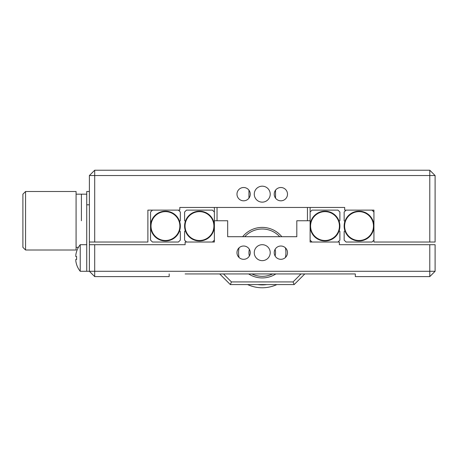 <?xml version="1.0" encoding="UTF-8"?>
<svg xmlns="http://www.w3.org/2000/svg" width="458" height="458" viewBox="0 0 458 458"><rect width="100%" height="100%" fill="white"/><g stroke="black" fill="none" stroke-linecap="round" stroke-linejoin="round"><path stroke-width="0.69" d="M254.264 252.667A7.981 7.981 0 0 0 262.245 260.648A7.981 7.981 0 0 0 270.22 252.667A7.981 7.981 0 0 0 262.245 244.692A7.981 7.981 0 0 0 254.264 252.667M236.981 252.667A6.647 6.647 0 0 0 243.627 259.314A6.647 6.647 0 0 0 250.274 252.667A6.647 6.647 0 0 0 243.627 246.02A6.647 6.647 0 0 0 236.981 252.667A25.264 25.264 0 0 1 236.981 252.667M274.21 252.667A6.647 6.647 0 0 0 280.857 259.314A6.647 6.647 0 0 0 287.504 252.667A6.647 6.647 0 0 0 280.857 246.02A6.647 6.647 0 0 0 274.21 252.667M169.168 273.941L169.168 276.603L94.703 276.603L94.703 271.285L89.384 271.285L89.384 244.692L94.703 244.692L94.703 271.285L429.781 271.285L429.781 276.603L355.322 276.603L355.322 273.941L185.124 273.941M435.1 271.285L429.781 271.285L429.781 244.692L435.1 244.692L435.1 271.285L429.781 276.603M94.703 244.692L185.124 244.692L185.124 242.03L214.373 242.03L214.373 220.756L227.672 220.756L227.672 236.712L296.813 236.712L296.813 220.756L310.112 220.756L310.112 242.03L339.361 242.03L339.361 244.692L429.781 244.692M217.035 273.941L307.45 273.941M339.361 273.941L355.322 273.941M94.703 276.603L89.384 271.285L86.728 271.285L86.728 191.501L89.384 191.501M236.981 194.163A6.647 6.647 0 0 0 243.627 200.81A6.647 6.647 0 0 0 250.274 194.163A6.647 6.647 0 0 0 243.627 187.517A6.647 6.647 0 0 0 236.981 194.163M274.21 194.163A6.647 6.647 0 0 0 280.857 200.81A6.647 6.647 0 0 0 287.504 194.163A6.647 6.647 0 0 0 280.857 187.517A6.647 6.647 0 0 0 274.21 194.163M254.264 194.163A7.981 7.981 0 0 0 262.245 202.138A7.981 7.981 0 0 0 270.22 194.163A7.981 7.981 0 0 0 262.245 186.183A7.981 7.981 0 0 0 254.264 194.163M94.703 170.227L89.384 175.546L429.781 175.546L429.781 170.227L94.703 170.227L94.703 242.03L147.888 242.03L147.888 210.119L179.805 210.119L179.805 207.457L344.679 207.457L344.679 210.119L373.934 210.119L373.934 242.03L429.781 242.03L429.781 175.546L435.1 175.546L435.1 242.03L429.781 242.03M429.781 170.227L435.1 175.546M94.703 242.03L89.384 242.03L89.384 175.546M81.409 220.756L81.409 194.163L81.409 220.756M25.562 191.501L22.9 194.163L22.9 247.349L25.562 250.011L76.085 250.011L76.085 191.501L25.562 191.501L25.562 250.011M86.728 204.8L89.384 204.8M89.384 244.692L89.384 242.03M325.003 240.502A14.427 14.427 0 0 1 310.576 226.075A14.427 14.427 0 0 1 325.003 211.648A14.427 14.427 0 0 1 339.43 226.075A14.427 14.427 0 0 1 325.003 240.502M339.172 230.666A14.891 14.891 0 0 1 310.112 226.075A14.891 14.891 0 0 1 339.132 221.369A14.891 14.891 0 0 1 339.172 230.666L339.893 231.393L339.893 240.118L337.981 242.03M310.112 207.457L310.112 220.756L310.112 212.031L312.024 210.119L337.981 210.119L339.893 212.031L339.893 220.607L339.132 221.369M312.024 242.03L310.112 240.118M359.043 211.648A14.427 14.427 0 0 1 373.47 226.075A14.427 14.427 0 0 1 359.043 240.502A14.427 14.427 0 0 1 344.616 226.075A14.427 14.427 0 0 1 359.043 211.648M344.874 221.483A14.891 14.891 0 0 1 373.934 226.075A14.891 14.891 0 0 1 344.914 230.78A14.891 14.891 0 0 1 344.874 221.483L344.153 220.756L344.153 212.031L346.065 210.119M372.022 210.119L373.934 212.031M373.934 240.118L372.022 242.03L346.065 242.03L344.153 240.118L344.153 231.542L344.914 230.78M199.482 211.648A14.427 14.427 0 0 1 213.909 226.075A14.427 14.427 0 0 1 199.482 240.502A14.427 14.427 0 0 1 185.055 226.075A14.427 14.427 0 0 1 199.482 211.648M185.353 221.369A14.891 14.891 0 0 1 214.373 226.075A14.891 14.891 0 0 1 185.318 230.666A14.891 14.891 0 0 1 185.353 221.369L184.591 220.607L184.591 212.031L186.503 210.119L212.46 210.119L214.373 212.031L214.373 220.756L214.373 207.457M186.503 242.03L184.591 240.118L184.591 231.393L185.318 230.666M212.46 242.03L214.373 240.118M165.441 240.502A14.427 14.427 0 0 1 151.014 226.075A14.427 14.427 0 0 1 165.441 211.648A14.427 14.427 0 0 1 179.868 226.075A14.427 14.427 0 0 1 165.441 240.502M179.61 221.483A14.891 14.891 0 0 1 165.441 240.965A14.891 14.891 0 0 1 150.55 226.075A14.891 14.891 0 0 1 179.61 221.483L180.332 220.756L180.332 212.031L178.42 210.119M152.462 210.119L150.55 212.031L150.55 240.118L152.462 242.03L178.42 242.03L180.332 240.118L180.332 231.542L179.57 230.78M76.601 251.408L76.601 251.408A21.274 21.274 0 0 1 80.224 244.692L80.224 271.285L86.728 271.285M76.641 251.431A21.228 21.228 0 0 0 75.822 254.957L75.822 256.549L76.641 256.549A20.81 18.022 90 0 0 76.641 259.423L75.822 259.423L75.822 261.02A21.228 21.228 0 0 0 76.641 264.541L76.601 264.564A21.274 21.274 0 0 0 80.224 271.285M75.822 256.549L76.641 256.549A20.81 18.022 90 0 0 76.641 259.423L75.822 259.423L76.641 259.423M256.102 228.164L255.593 228.296M242.654 236.712A25.264 25.264 0 0 1 281.83 236.712A25.264 25.264 0 0 0 242.654 236.712M304.793 273.941L294.156 284.578L230.328 284.578L219.691 273.941M230.328 284.578L231.433 281.922L293.051 281.922L301.032 273.941M223.452 273.941L231.433 281.922M217.035 207.457L217.035 220.756M275.865 273.941A25.264 25.264 0 0 1 248.62 273.941A25.264 25.264 0 0 0 275.865 273.941M307.45 220.756L307.45 207.457M293.051 281.922L294.156 284.578M286.616 197.484A6.647 6.647 0 0 1 275.539 198.154L275.539 190.173A6.647 6.647 0 0 1 286.616 190.837M237.868 190.837A6.647 6.647 0 0 1 248.946 190.173L248.946 198.154A6.647 6.647 0 0 1 237.868 197.484M276.867 284.578A35.106 35.106 0 0 1 247.618 284.578M266.768 284.578A32.232 32.232 0 0 1 257.717 284.578M279.724 236.712A23.667 23.667 0 0 0 244.761 236.712M239.076 247.824A23.667 23.667 0 0 0 239.076 257.516M249.375 256.011A13.299 13.299 0 0 1 249.375 249.324M275.109 249.324A13.299 13.299 0 0 1 275.109 256.011M251.871 273.941A23.667 23.667 0 0 0 272.613 273.941M285.408 257.516A23.667 23.667 0 0 0 285.408 247.824M76.085 194.163L86.728 194.163M76.085 247.349L78.404 247.349M80.224 244.692L86.728 244.692"/></g></svg>
